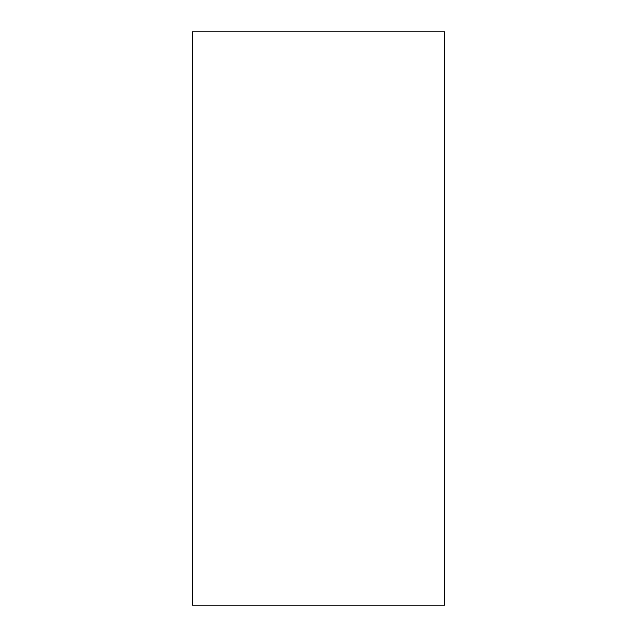 <?xml version="1.0" encoding="UTF-8"?>
<svg xmlns="http://www.w3.org/2000/svg" width="637" height="637" viewBox="0 0 637 637"><rect width="100%" height="100%" fill="white"/><g stroke="black" fill="none" stroke-linecap="round" stroke-linejoin="round"><path stroke-width="0.96" d="M444.626 31.85L192.374 31.85L192.374 605.15L444.626 605.15L444.626 31.85"/></g></svg>
